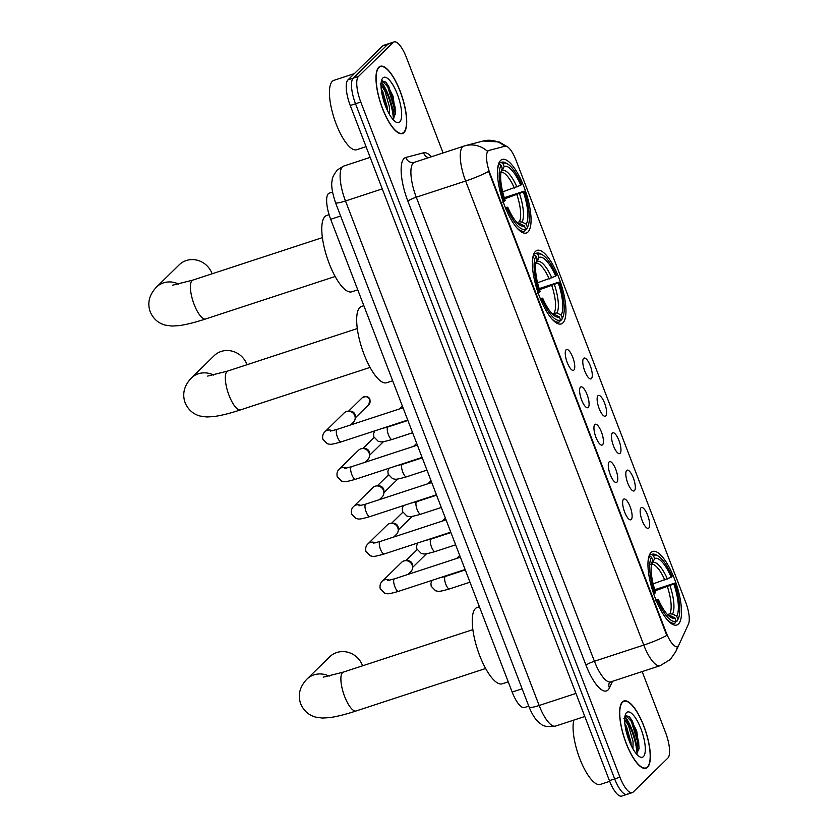 <?xml version="1.0" encoding="UTF-8"?>
<svg xmlns="http://www.w3.org/2000/svg" width="838" height="838" viewBox="0 0 838 838"><rect width="100%" height="100%" fill="white"/><g stroke="black" fill="none" stroke-linecap="round" stroke-linejoin="round"><path stroke-width="1.26" d="M562.885 322.902A38.705 12.287 71.8 0 0 559.868 280.489A38.705 12.287 71.8 0 0 537.106 250.373A38.705 12.287 71.8 0 0 535.44 251.41A38.705 12.287 71.8 0 0 538.467 293.824A38.705 12.287 71.8 0 0 561.23 323.939A38.705 12.287 71.8 0 0 562.885 322.902M527.992 231.979A38.705 12.287 71.8 0 0 524.965 189.566A38.705 12.287 71.8 0 0 502.203 159.45A38.705 12.287 71.8 0 0 500.548 160.487A38.705 12.287 71.8 0 0 503.565 202.901A38.705 12.287 71.8 0 0 526.327 233.016A38.705 12.287 71.8 0 0 527.992 231.979M678.466 623.985A38.705 12.287 71.8 0 0 675.449 581.572A38.705 12.287 71.8 0 0 652.687 551.456A38.705 12.287 71.8 0 0 651.021 552.493A38.705 12.287 71.8 0 0 654.049 594.907A38.705 12.287 71.8 0 0 676.8 625.022A38.705 12.287 71.8 0 0 678.466 623.985M641.018 507.807A10.957 3.478 -108.2 0 1 647.638 515.244A10.957 3.478 -108.2 0 1 648.79 528.045A10.957 3.478 -108.2 0 1 647.585 528.338A10.957 3.478 -108.2 0 1 641.604 519.005A10.957 3.478 -108.2 0 1 640.892 507.943A10.957 3.478 -108.2 0 1 641.018 507.807M626.677 470.443A10.957 3.478 -108.2 0 1 633.298 477.88A10.957 3.478 -108.2 0 1 634.439 490.68A10.957 3.478 -108.2 0 1 633.245 490.974A10.957 3.478 -108.2 0 1 627.253 481.641A10.957 3.478 -108.2 0 1 626.552 470.579A10.957 3.478 -108.2 0 1 626.677 470.443M612.337 433.078A10.957 3.478 -108.2 0 1 618.957 440.516A10.957 3.478 -108.2 0 1 620.099 453.316A10.957 3.478 -108.2 0 1 618.894 453.609A10.957 3.478 -108.2 0 1 612.913 444.276A10.957 3.478 -108.2 0 1 612.211 433.215A10.957 3.478 -108.2 0 1 612.337 433.078M597.986 395.714A10.957 3.478 -108.2 0 1 604.607 403.151A10.957 3.478 -108.2 0 1 605.759 415.941A10.957 3.478 -108.2 0 1 604.554 416.245A10.957 3.478 -108.2 0 1 598.573 406.912A10.957 3.478 -108.2 0 1 597.871 395.85A10.957 3.478 -108.2 0 1 597.986 395.714M583.646 358.35A10.957 3.478 -108.2 0 1 590.266 365.777A10.957 3.478 -108.2 0 1 591.419 378.577A10.957 3.478 -108.2 0 1 590.214 378.881A10.957 3.478 -108.2 0 1 584.222 369.548A10.957 3.478 -108.2 0 1 583.52 358.486A10.957 3.478 -108.2 0 1 583.646 358.35M623.493 499.28A10.957 3.478 -108.2 0 1 630.113 506.718A10.957 3.478 -108.2 0 1 631.255 519.508A10.957 3.478 -108.2 0 1 630.061 519.811A10.957 3.478 -108.2 0 1 624.069 510.478A10.957 3.478 -108.2 0 1 623.367 499.417A10.957 3.478 -108.2 0 1 623.493 499.28M609.153 461.916A10.957 3.478 -108.2 0 1 615.762 469.343A10.957 3.478 -108.2 0 1 616.915 482.143A10.957 3.478 -108.2 0 1 615.71 482.447A10.957 3.478 -108.2 0 1 609.729 473.114A10.957 3.478 -108.2 0 1 609.027 462.052A10.957 3.478 -108.2 0 1 609.153 461.916M594.802 424.541A10.957 3.478 -108.2 0 1 601.422 431.979A10.957 3.478 -108.2 0 1 602.574 444.779A10.957 3.478 -108.2 0 1 601.37 445.083A10.957 3.478 -108.2 0 1 595.389 435.75A10.957 3.478 -108.2 0 1 594.676 424.677A10.957 3.478 -108.2 0 1 594.802 424.541M580.462 387.177A10.957 3.478 -108.2 0 1 587.082 394.614A10.957 3.478 -108.2 0 1 588.224 407.415A10.957 3.478 -108.2 0 1 587.029 407.708A10.957 3.478 -108.2 0 1 581.038 398.375A10.957 3.478 -108.2 0 1 580.336 387.313A10.957 3.478 -108.2 0 1 580.462 387.177M566.121 349.813A10.957 3.478 -108.2 0 1 572.742 357.25A10.957 3.478 -108.2 0 1 573.883 370.05A10.957 3.478 -108.2 0 1 572.679 370.344A10.957 3.478 -108.2 0 1 566.698 361.01A10.957 3.478 -108.2 0 1 565.996 349.949A10.957 3.478 -108.2 0 1 566.121 349.813M678.895 644.914A19.724 6.254 -108.2 0 1 678.141 646.025A19.724 6.254 -108.2 0 1 677.293 646.559A19.724 6.254 -108.2 0 1 666.231 632.638L490.167 174A19.724 6.254 -108.2 0 1 488.952 150.431A19.724 6.254 -108.2 0 1 489.067 150.4L505.021 146.21A19.724 6.254 -108.2 0 1 515.978 160.163L685.641 602.155A19.724 6.254 -108.2 0 1 688.459 624.08L678.895 644.914M528.768 706.12L524.462 707.534A21.914 6.955 -108.2 0 1 512.165 692.073L330.675 219.284A21.914 6.955 -108.2 0 1 329.324 193.107A21.914 6.955 -108.2 0 1 329.449 193.065M647.533 767.325A35.426 11.24 71.8 0 0 644.768 728.515A35.426 11.24 71.8 0 0 623.943 700.956A35.426 11.24 71.8 0 0 622.425 701.898A35.426 11.24 71.8 0 0 625.19 740.719A35.426 11.24 71.8 0 0 646.014 768.278A35.426 11.24 71.8 0 0 647.533 767.325M403.906 132.645A35.426 11.24 71.8 0 0 401.14 93.825A35.426 11.24 71.8 0 0 380.305 66.275A35.426 11.24 71.8 0 0 378.786 67.218A35.426 11.24 71.8 0 0 381.552 106.038A35.426 11.24 71.8 0 0 402.387 133.588A35.426 11.24 71.8 0 0 403.906 132.645M677.324 646.548A25.559 22.93 -155.3 0 1 675.721 651.755L670.243 659.548L660.155 665.676A29.215 9.27 -108.2 0 1 643.762 645.071A25.559 3.75 -21 0 0 666.786 635.455L488.659 171.423A25.559 3.75 159 0 1 465.635 181.029A29.215 9.27 -108.2 0 1 462.566 146.901A29.215 9.27 -108.2 0 1 463.823 146.116A29.215 9.27 -108.2 0 1 463.99 146.063A25.559 24.239 -104.7 0 1 465.331 145.676L414.464 162.3A29.215 9.27 71.8 0 0 413.207 163.085A29.215 9.27 71.8 0 0 416.276 197.213L594.404 661.255A29.215 9.27 71.8 0 0 610.797 681.87L609.394 682.719M443.061 152.925L406.367 57.361A21.914 6.955 71.8 0 0 394.07 41.9L388.811 43.628A21.914 6.955 71.8 0 0 387.868 44.215L353.217 78.164A21.914 6.955 71.8 0 0 355.522 103.765L614.683 778.911A21.914 6.955 71.8 0 0 626.981 794.372A21.914 6.955 71.8 0 0 627.924 793.785M504.801 146.273A25.559 24.239 -104.7 0 0 483.107 141.014L465.331 145.676A25.559 24.239 -104.7 0 1 487.328 151.207L488.114 150.714M394.07 41.9A21.914 6.955 71.8 0 0 393.137 42.487L358.486 76.436A21.914 6.955 71.8 0 0 360.78 102.037L619.952 777.193A21.914 6.955 71.8 0 0 632.25 792.643A21.914 6.955 71.8 0 0 633.193 792.057L667.834 758.107A21.914 6.955 71.8 0 0 665.54 732.506L642.149 671.584M393.389 118.598A29.215 9.27 71.8 0 0 381.175 82.522M637.016 753.278A29.215 9.27 71.8 0 0 624.802 717.213M609.425 780.639A21.914 6.955 71.8 0 0 621.723 796.1L626.981 794.372A21.914 6.955 71.8 0 1 614.683 778.911L355.522 103.765A21.914 6.955 71.8 0 1 353.217 78.164L387.868 44.215A21.914 6.955 71.8 0 1 388.811 43.628L383.542 45.357A21.914 6.955 71.8 0 0 382.599 45.943L347.959 79.893A21.914 6.955 71.8 0 0 350.253 105.494L609.425 780.639L619.952 777.193M622.55 702.244A35.06 11.124 71.8 0 0 625.284 740.656A35.06 11.124 71.8 0 0 645.899 767.922A35.06 11.124 71.8 0 0 647.407 766.99A35.06 11.124 71.8 0 0 644.663 728.578A35.06 11.124 71.8 0 0 624.048 701.301A35.06 11.124 71.8 0 0 622.55 702.244M573.862 720.093A36.516 11.585 71.8 0 0 580.724 761.019A36.516 11.585 71.8 0 0 600.291 784.42L609.687 781.341M623.891 718.533L626.562 722.492A16.509 5.238 71.8 0 0 624.677 721.183M626.562 722.492L628.584 725.802L633.046 741.504L632.962 748.858M624.855 723.707L626.489 726.483L630.951 742.185L631.171 745.422M636.922 753.352L639.143 748.041L636.681 730.841L629.6 716.867L625.284 715.411M643.416 756.599A23.81 7.552 71.8 0 0 640.923 728.788A23.81 7.552 71.8 0 0 626.541 712.625A23.81 7.552 71.8 0 0 625.588 714.081A23.81 7.552 71.8 0 0 627.798 736.969A23.81 7.552 71.8 0 0 639.562 756.724A23.81 7.552 71.8 0 0 643.416 756.599M625.598 715.149L631.391 721.56L637.634 741.902L637.467 752.87M626.552 732.758L627.662 736.55M629.422 716.679L632.439 721.225L638.671 741.557L639.006 748.983M625.169 726.137L630.155 743.201M378.912 67.553A35.06 11.124 71.8 0 0 381.657 105.976A35.06 11.124 71.8 0 0 402.271 133.242A35.06 11.124 71.8 0 0 403.769 132.31A35.06 11.124 71.8 0 0 401.035 93.887A35.06 11.124 71.8 0 0 380.421 66.621A35.06 11.124 71.8 0 0 378.912 67.553M354.348 73.629L333.901 80.343A36.516 11.585 71.8 0 0 332.33 81.317A36.516 11.585 71.8 0 0 335.179 121.332A36.516 11.585 71.8 0 0 356.653 149.74L366.059 146.66M380.253 83.842L382.924 87.812A16.509 5.238 71.8 0 0 381.049 86.503M382.924 87.812L384.956 91.122L389.408 106.824L389.335 114.178M381.227 89.027L382.861 91.803L387.324 107.505L387.544 110.742M393.284 118.671L395.505 113.35L393.043 96.16L385.962 82.187L381.657 80.731M399.789 121.919A23.81 7.552 71.8 0 0 397.285 94.107A23.81 7.552 71.8 0 0 382.903 77.944A23.81 7.552 71.8 0 0 381.95 79.401A23.81 7.552 71.8 0 0 384.171 102.288A23.81 7.552 71.8 0 0 395.934 122.044A23.81 7.552 71.8 0 0 399.789 121.919M381.96 80.469L387.764 86.88L393.996 107.222L393.829 118.179M382.924 98.077L384.034 101.869M385.784 81.988L388.801 86.534L395.044 106.876L395.379 114.303M381.531 91.457L386.528 108.521M362.592 665.801A20.447 19.159 -134.4 0 0 362.435 665.372A20.447 19.159 -134.4 0 0 329.69 656.814L306.897 679.157A20.447 19.159 45.6 0 1 329.156 676.151M653.148 583.887L671.238 577.235A31.404 9.962 71.8 0 0 654.593 558.537L653.399 555.416L651.566 554.494L649.314 555.227M654.75 589.701L674.674 583.154A34.767 11.03 71.8 0 1 678.455 618.224A34.767 11.03 71.8 0 1 677.911 619.272L676.716 616.15A31.404 9.962 71.8 0 0 673.825 583.981L655.106 590.842M667.446 614.6L669.834 613.814L672.547 614.055L676.716 616.15M479.409 606.743L477.157 607.477A40.172 12.748 71.8 0 0 475.439 608.556A40.172 12.748 71.8 0 0 478.571 652.572A40.172 12.748 71.8 0 0 502.192 683.818L508.237 681.839M653.137 594.121L654.813 593.325A34.767 11.03 71.8 0 1 651.576 557.207L649.743 556.285A36.223 11.491 71.8 0 0 648.078 561.334M649.743 556.285L648.863 556.568M671.238 577.235L672.076 576.408A34.767 11.03 71.8 0 0 658.04 555.961L656.447 555.039A36.223 11.491 71.8 0 0 652.142 554.253A36.223 11.491 71.8 0 0 651.566 554.494M677.911 619.272L677.114 621.063A36.223 11.491 71.8 0 0 677.722 619.91L678.455 618.224M677.114 621.063L675.91 621.461M658.04 555.961A34.767 11.03 71.8 0 0 653.399 555.416M651.576 557.207L652.771 560.329A31.404 9.962 71.8 0 0 652.352 561.156A31.404 9.962 71.8 0 0 655.662 592.497L654.813 593.325M673.825 583.981L674.674 583.154M652.027 562.015L652.771 560.329M654.593 558.537L652.792 562.602L650.854 564.362M667.247 619.795A36.223 11.491 71.8 0 0 674.716 623.095A36.223 11.491 71.8 0 0 675.292 622.854L676.088 621.063A34.767 11.03 71.8 0 1 657.411 600.071L655.725 600.867M657.411 600.071L658.249 599.243A31.404 9.962 71.8 0 0 670.798 617.407A31.404 9.962 71.8 0 0 674.894 617.941L676.088 621.063M655.766 599.453L658.249 599.243M674.894 617.941L670.725 615.836L668.012 615.605M247.011 364.719A20.447 19.159 -134.4 0 0 246.854 364.289A20.447 19.159 -134.4 0 0 214.109 355.731L191.315 378.064A20.447 19.159 45.6 0 1 213.575 375.068M537.577 282.804L555.657 276.152A31.404 9.962 71.8 0 0 539.023 257.455L537.828 254.333L535.985 253.411L533.743 254.144M539.169 288.607L559.093 282.071A34.767 11.03 71.8 0 1 562.885 317.131A34.767 11.03 71.8 0 1 562.34 318.189L561.135 315.067A31.404 9.962 71.8 0 0 558.255 282.898L539.536 289.749M551.875 313.517L556.966 312.962L561.135 315.067M363.828 305.661L361.587 306.394A40.172 12.748 71.8 0 0 359.858 307.462A40.172 12.748 71.8 0 0 363.001 351.489A40.172 12.748 71.8 0 0 386.622 382.736L392.655 380.756M537.556 293.038L539.243 292.242A34.767 11.03 71.8 0 1 535.995 256.124L534.162 255.192A36.223 11.491 71.8 0 0 532.497 260.241M534.162 255.192L533.293 255.485M555.657 276.152L556.505 275.325A34.767 11.03 71.8 0 0 542.469 254.878L540.866 253.945A36.223 11.491 71.8 0 0 536.561 253.16A36.223 11.491 71.8 0 0 535.985 253.411M562.34 318.189L561.544 319.98A36.223 11.491 71.8 0 0 562.141 318.828L562.885 317.131M561.544 319.98L560.339 320.367M542.469 254.878A34.767 11.03 71.8 0 0 537.828 254.333M535.995 256.124L537.2 259.246A31.404 9.962 71.8 0 0 536.781 260.073A31.404 9.962 71.8 0 0 540.081 291.415L539.243 292.242M558.255 282.898L559.093 282.071M536.446 260.932L537.2 259.246M539.023 257.455L537.221 261.519L535.273 263.279M551.666 318.712A36.223 11.491 71.8 0 0 559.135 322.012A36.223 11.491 71.8 0 0 559.711 321.761L560.507 319.98A34.767 11.03 71.8 0 1 541.83 298.988L540.143 299.774M541.83 298.988L542.678 298.16A31.404 9.962 71.8 0 0 555.217 316.314A31.404 9.962 71.8 0 0 559.313 316.858L560.507 319.98M540.185 298.37L542.678 298.16M559.313 316.858L555.144 314.753L552.431 314.522M212.108 273.796A20.447 19.159 -134.4 0 0 211.951 273.366A20.447 19.159 -134.4 0 0 179.217 264.808L156.423 287.151A20.447 19.159 45.6 0 1 178.683 284.145M502.674 191.881L520.765 185.229A31.404 9.962 71.8 0 0 504.12 166.532L502.926 163.41L501.082 162.488L498.84 163.221M504.277 197.695L524.19 191.148A34.767 11.03 71.8 0 1 527.982 226.218A34.767 11.03 71.8 0 1 527.437 227.266L526.233 224.144A31.404 9.962 71.8 0 0 523.352 191.975L504.633 198.836M516.973 222.594L519.361 221.808L522.064 222.049L526.233 224.144M329.093 214.685L326.684 215.471A40.172 12.748 71.8 0 0 324.966 216.55A40.172 12.748 71.8 0 0 328.098 260.566A40.172 12.748 71.8 0 0 351.719 291.813L357.753 289.833M502.653 202.115L504.34 201.319A34.767 11.03 71.8 0 1 501.103 165.201L499.259 164.279A36.223 11.491 71.8 0 0 497.594 169.328M499.259 164.279L498.39 164.562M520.765 185.229L521.603 184.402A34.767 11.03 71.8 0 0 507.566 163.955L505.963 163.033A36.223 11.491 71.8 0 0 501.658 162.247A36.223 11.491 71.8 0 0 501.082 162.488M527.437 227.266L526.641 229.057A36.223 11.491 71.8 0 0 527.238 227.905L527.982 226.218M526.641 229.057L525.436 229.455M507.566 163.955A34.767 11.03 71.8 0 0 502.926 163.41M501.103 165.201L502.297 168.323A31.404 9.962 71.8 0 0 501.878 169.15A31.404 9.962 71.8 0 0 505.188 200.492L504.34 201.319M523.352 191.975L524.19 191.148M501.543 170.009L502.297 168.323M504.12 166.532L502.318 170.596L500.37 172.356M516.774 227.789A36.223 11.491 71.8 0 0 524.242 231.089A36.223 11.491 71.8 0 0 524.818 230.848L525.615 229.057A34.767 11.03 71.8 0 1 506.927 208.065L505.251 208.861M506.927 208.065L507.776 207.237A31.404 9.962 71.8 0 0 520.325 225.401A31.404 9.962 71.8 0 0 524.41 225.935L525.615 229.057M505.283 207.447L507.776 207.237M524.41 225.935L520.241 223.83L517.538 223.599M465.121 569.515L398.542 591.345C386.203 594.907 387.659 593.618 384.632 593.22L380.232 588.705C379.614 585.479 380.337 582.965 382.379 581.153L401.601 562.319A6.578 6.159 45.6 0 1 412.568 567.609A6.578 6.159 45.6 0 1 410.809 571.705L408.054 574.397M405.739 560.632L407.687 560.622A4.745 4.452 45.6 0 1 412.621 565.65L412.568 567.609M450.771 532.151L384.202 553.981C371.863 557.542 373.319 556.254 370.291 555.856L365.881 551.341C365.274 548.115 365.997 545.601 368.039 543.789L387.261 524.944A6.578 6.159 45.6 0 1 398.218 530.245A6.578 6.159 45.6 0 1 396.458 534.34L393.713 537.032M391.388 523.268L393.347 523.258A4.745 4.452 45.6 0 1 398.28 528.286L398.218 530.245M436.43 494.787L369.862 516.617C357.522 520.178 358.978 518.89 355.951 518.492L351.541 513.977C350.933 510.751 351.646 508.237 353.699 506.414L372.91 487.58A6.578 6.159 45.6 0 1 383.877 492.87A6.578 6.159 45.6 0 1 382.118 496.976L379.373 499.668M377.048 485.904L379.006 485.883A4.745 4.452 45.6 0 1 383.93 490.921L383.877 492.87M422.09 457.422L355.522 479.252C343.171 482.814 344.638 481.525 341.611 481.127L337.201 476.613C336.583 473.386 337.305 470.872 339.348 469.05L358.57 450.216A6.578 6.159 45.6 0 1 369.537 455.505A6.578 6.159 45.6 0 1 367.777 459.601L365.022 462.293M362.707 448.54L364.656 448.519A4.745 4.452 45.6 0 1 369.589 453.557L369.537 455.505M407.739 420.058L341.171 441.888C328.831 445.439 330.287 444.15 327.26 443.752L322.85 439.238C322.242 436.022 322.965 433.497 325.008 431.685L344.229 412.851A6.578 6.159 45.6 0 1 355.197 418.141A6.578 6.159 45.6 0 1 353.427 422.237L350.682 424.929M348.357 411.175L350.315 411.154A4.745 4.452 45.6 0 1 355.249 416.193L355.197 418.141M488.837 150.473L487.894 150.788M490.167 174L489.528 174.21M666.231 632.638L665.582 632.858M522.116 688.805L512.165 692.073M340.637 216.026L330.675 219.284M407.865 201.162A7.301 1.068 159 0 1 416.276 197.213L465.635 181.029L643.762 645.071L594.404 661.255A7.301 1.068 159 0 0 585.992 665.194L407.865 201.162A36.516 11.585 -108.2 0 1 404.042 158.497A36.516 11.585 -108.2 0 1 405.822 157.46L423.599 152.799A36.516 11.585 -108.2 0 1 431.455 156.737M612.484 681.315L609.446 687.925A36.516 11.585 -108.2 0 1 585.992 665.194M360.78 102.037L350.253 105.494M358.486 76.436L347.959 79.893M393.137 42.487L382.599 45.943M414.632 162.258A29.215 9.27 71.8 0 0 414.464 162.3L414.255 162.363A7.301 6.924 75.3 0 1 405.822 157.46M609.446 687.925A7.301 6.557 24.7 0 1 609.341 682.823M428.585 157.68A7.301 6.924 75.3 0 1 423.599 152.799M343.842 166.018A29.215 9.27 71.8 0 0 343.674 166.071A29.215 9.27 71.8 0 0 342.417 166.846A29.215 9.27 71.8 0 0 345.486 200.973L539.148 705.481A29.215 9.27 71.8 0 0 555.542 726.096C547.602 727.049 542.689 726.295 540.803 723.833C536.55 721.256 532.664 715.694 529.155 707.146L335.493 202.639A14.602 2.147 159 0 0 345.486 200.973L382.275 188.906M575.936 693.414L539.148 705.481A14.602 2.147 159 0 1 529.155 707.146M637.613 752.178A29.215 9.27 71.8 0 0 624.949 716.26M393.975 117.498A29.215 9.27 71.8 0 0 381.321 81.579M485.621 668.504L356.129 710.959A20.447 6.484 -108.2 0 1 344.648 696.535A20.447 6.484 -108.2 0 1 342.512 672.642A20.447 6.484 -108.2 0 1 343.381 672.097L323.248 677.167M664.827 580.064A27.026 8.579 71.8 0 0 651.493 564.194M669.834 613.814A27.026 8.579 71.8 0 0 667.415 586.799M667.415 579.037A28.094 8.914 71.8 0 0 652.792 562.602M672.547 614.055A28.094 8.914 71.8 0 0 670.012 585.772M668.86 615.982A28.094 8.914 71.8 0 0 670.725 615.836M370.05 367.411L240.558 409.876A20.447 6.484 -108.2 0 1 229.078 395.452A20.447 6.484 -108.2 0 1 226.93 371.559A20.447 6.484 -108.2 0 1 227.81 371.014L207.677 376.084M549.246 278.97A27.026 8.579 71.8 0 0 535.911 263.111M554.264 312.731A27.026 8.579 71.8 0 0 551.833 285.716M551.844 277.944A28.094 8.914 71.8 0 0 537.221 261.519M556.966 312.962A28.094 8.914 71.8 0 0 554.431 284.69M553.29 314.899A28.094 8.914 71.8 0 0 555.144 314.753M335.148 276.498L205.656 318.953A20.447 6.484 -108.2 0 1 194.175 304.529A20.447 6.484 -108.2 0 1 192.028 280.636A20.447 6.484 -108.2 0 1 192.908 280.091L172.775 285.161M514.343 188.058A27.026 8.579 71.8 0 0 501.009 172.188M519.361 221.808A27.026 8.579 71.8 0 0 516.931 194.793M516.941 187.031A28.094 8.914 71.8 0 0 502.318 170.596M522.064 222.049A28.094 8.914 71.8 0 0 519.529 193.767M518.387 223.976A28.094 8.914 71.8 0 0 520.241 223.83M398.542 591.345A6.578 2.085 -108.2 0 1 394.719 586.328A6.578 2.085 -108.2 0 1 394.164 579.037A6.578 2.085 -108.2 0 1 394.447 578.859L387.669 580.556M382.379 581.153A6.578 6.159 45.6 0 1 389.618 580.231M384.202 553.981A6.578 2.085 -108.2 0 1 380.368 548.963A6.578 2.085 -108.2 0 1 379.824 541.662A6.578 2.085 -108.2 0 1 380.106 541.495L373.329 543.192M368.039 543.789A6.578 6.159 45.6 0 1 375.277 542.867M369.862 516.617A6.578 2.085 -108.2 0 1 366.028 511.599A6.578 2.085 -108.2 0 1 365.483 504.298A6.578 2.085 -108.2 0 1 365.766 504.12L358.978 505.827M353.699 506.414A6.578 6.159 45.6 0 1 360.937 505.492M355.522 479.252A6.578 2.085 -108.2 0 1 351.688 474.224A6.578 2.085 -108.2 0 1 351.143 466.934A6.578 2.085 -108.2 0 1 351.415 466.756L344.638 468.463M339.348 469.05A6.578 6.159 45.6 0 1 346.586 468.128M369.778 399.81A4.745 4.452 45.6 0 1 368.814 404.597L369.925 399.506A4.745 0.691 159 0 1 369.778 399.81A4.745 4.452 45.6 0 0 362.173 397.82L348.556 411.175M341.171 441.888A6.578 2.085 -108.2 0 1 337.337 436.86A6.578 2.085 -108.2 0 1 336.792 429.569A6.578 2.085 -108.2 0 1 337.075 429.391L330.298 431.099M325.008 431.685A6.578 6.159 45.6 0 1 332.246 430.763M469.982 582.201L449.514 588.915A6.578 2.085 -108.2 0 1 445.68 583.897A6.578 2.085 -108.2 0 1 445.135 576.596A6.578 2.085 -108.2 0 1 445.418 576.429L465.268 569.913M455.642 544.836L435.163 551.551A6.578 2.085 -108.2 0 1 431.329 546.533A6.578 2.085 -108.2 0 1 430.784 539.232A6.578 2.085 -108.2 0 1 431.067 539.064L450.928 532.549M441.301 507.472L420.823 514.186A6.578 2.085 -108.2 0 1 416.989 509.169A6.578 2.085 -108.2 0 1 416.444 501.868A6.578 2.085 -108.2 0 1 416.727 501.69L436.588 495.185M426.961 470.108L406.482 476.822A6.578 2.085 -108.2 0 1 402.649 471.794A6.578 2.085 -108.2 0 1 402.104 464.503A6.578 2.085 -108.2 0 1 402.387 464.325L422.237 457.82M412.61 432.743L392.132 439.458A6.578 2.085 -108.2 0 1 388.308 434.43A6.578 2.085 -108.2 0 1 387.753 427.139A6.578 2.085 -108.2 0 1 388.036 426.961L407.897 420.446M488.952 150.431L487.988 150.746M332.518 192.059L329.324 193.107M483.107 141.014L499.218 141.968L506.613 146.367M675.721 651.755L678.654 645.365M632.25 792.643L626.981 794.372M660.155 665.676L610.797 681.87M335.493 202.639C332.058 192.164 330.958 184.695 332.204 180.212C331.995 178.117 333.713 174.681 337.379 169.905L343.674 166.071L370.176 157.376M555.542 726.096L584.798 716.5M644.37 768.425L645.899 767.922M622.519 701.804L624.048 701.301M400.742 133.745L402.271 133.242M378.891 67.124L380.421 66.621M356.129 710.959C345.832 714.364 336.981 716.584 329.564 717.632L322.452 718.061L315.664 717.119C308.74 715.243 303.754 710.823 300.695 703.847C297.637 695.006 299.7 686.783 306.897 679.157M649.345 555.165L652.142 554.253M671.919 624.017L674.716 623.095M472.883 629.631L343.381 672.097M240.558 409.876C230.261 413.281 221.4 415.501 213.983 416.538L206.871 416.978L200.083 416.036C193.169 414.161 188.173 409.73 185.114 402.753C182.056 393.923 184.13 385.69 191.315 378.064M533.764 254.082L536.561 253.16M556.338 322.923L559.135 322.012M357.302 328.548L227.81 371.014M205.656 318.953C195.359 322.358 186.497 324.578 179.081 325.626L171.968 326.055L165.191 325.113C158.267 323.238 153.27 318.817 150.222 311.841C147.163 303 149.227 294.777 156.423 287.151M498.861 163.159L501.658 162.247M521.446 232.011L524.242 231.089M322.4 237.625L192.908 280.091M417.125 549.655L405.927 560.632M460.397 557.228L394.447 578.859M426.196 554.065L412.568 567.42M402.785 512.29L391.587 523.268M446.057 519.864L380.106 541.495M411.846 516.7L398.228 530.045M388.444 474.926L377.236 485.904M431.717 482.499L365.766 504.12M397.505 479.336L383.888 492.681M374.094 437.551L362.896 448.54M417.366 445.135L351.415 466.756M383.165 441.972L369.537 455.317M403.026 407.771L337.075 429.391M368.814 404.597L355.197 417.953M362.173 397.82C366.185 395.85 368.772 396.416 369.925 399.506M431.999 580.378L430.921 583.405L431.193 586.275L435.603 590.79C438.63 591.188 437.164 592.476 449.514 588.915M459.716 555.437L456.616 558.475M438.63 578.126L445.418 576.429M455.778 572.584L455.097 573.244M417.649 543.014L416.58 546.041L416.853 548.911L421.252 553.426C424.279 553.824 422.823 555.112 435.163 551.551M445.366 518.073L442.265 521.11M424.29 540.761L431.067 539.064M441.437 535.21L440.757 535.88M403.308 505.649L402.24 508.666L402.502 511.547L406.912 516.061C409.939 516.459 408.483 517.748 420.823 514.186M431.025 480.708L427.925 483.746M409.95 503.397L416.727 501.69M427.097 497.845L426.416 498.516M388.968 468.285L387.889 471.302L388.162 474.172L392.572 478.687C395.599 479.085 394.132 480.373 406.482 476.822M416.685 443.333L413.584 446.371M395.599 466.033L402.387 464.325M412.757 460.481L412.066 461.151M374.617 430.921L373.549 433.937L373.821 436.808L378.221 441.322C381.248 441.72 379.792 443.009 392.132 439.458M402.334 405.969L399.234 409.007M381.259 428.668L388.036 426.961M398.406 423.117L397.725 423.787"/></g></svg>
